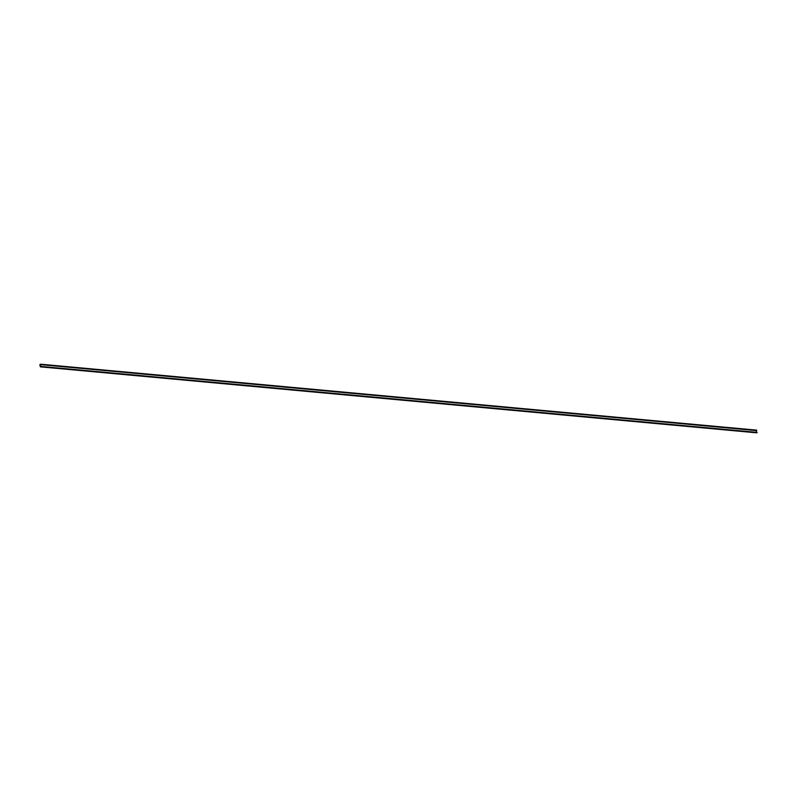 <?xml version="1.0" encoding="UTF-8"?>
<svg xmlns="http://www.w3.org/2000/svg" width="797" height="797" viewBox="0 0 797 797"><rect width="100%" height="100%" fill="white"/><g stroke="black" fill="none" stroke-linecap="round" stroke-linejoin="round"><path stroke-width="1.2" d="M40.069 364.627L40.926 366.6L40.378 366.849L39.85 364.807L40.488 364.189L756.293 430.589L756.602 432.343M757.1 432.392L40.886 366.431L756.512 432.781M756.712 430.151L40.488 364.189L756.293 430.589M756.682 432.791L40.458 366.839M756.732 430.171L40.508 364.219M756.751 430.32L40.537 364.359M756.742 430.36L40.517 364.398M756.313 430.539L40.089 364.588M757.12 432.412L40.906 366.461M757.15 432.562L40.926 366.6M757.13 432.602L40.906 366.64M756.592 432.811L40.378 366.849"/></g></svg>
